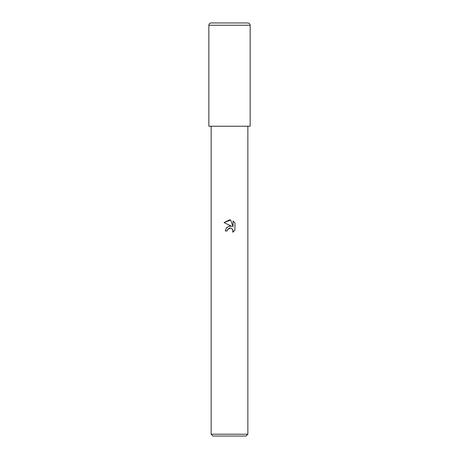 <?xml version="1.0" encoding="UTF-8"?>
<svg xmlns="http://www.w3.org/2000/svg" width="459" height="459" viewBox="0 0 459 459"><rect width="100%" height="100%" fill="white"/><g stroke="black" fill="none" stroke-linecap="round" stroke-linejoin="round"><path stroke-width="0.69" d="M227.205 230.952L225.277 230.952L226.471 227.733L229.5 226.126L231.841 226.407L224.044 222.569L229.5 219.878L230.682 220.004L233.063 226.861L233.063 220.991L234.956 222.902L234.956 230.143L232.759 232.243L232.851 229.81L231.261 228.226L229.5 228.071L227.515 229.62L227.205 230.952L227.4 229.879M247.86 434.214L246.024 436.05L212.976 436.05L211.14 434.214L247.86 434.214L247.86 126.225M230.682 220.004L224.044 222.569M234.956 222.902L233.063 220.991M231.841 226.407L230.372 226.092M229.609 226.115L226.281 227.962M227.515 229.62L230.533 228.025M232.443 229.121L233.074 230.934L232.759 232.243L234.956 230.143M211.14 22.95L247.86 22.95C249.254 23.088 250.017 23.851 250.155 25.245L208.845 25.245C208.983 23.851 209.746 23.088 211.14 22.95M208.845 25.245L208.845 126.225L250.155 126.225L250.155 25.245M211.14 126.225L211.14 434.214"/></g></svg>
